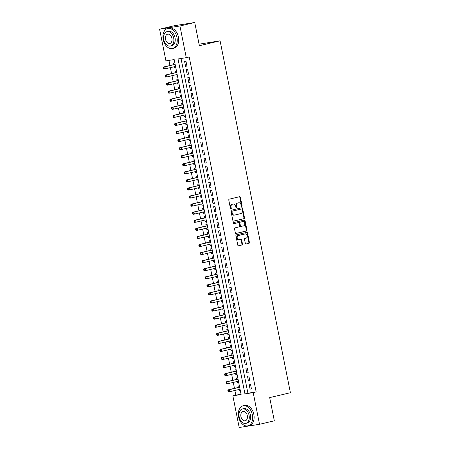 <?xml version="1.0" encoding="UTF-8"?>
<svg xmlns="http://www.w3.org/2000/svg" width="450" height="450" viewBox="0 0 450 450"><rect width="100%" height="100%" fill="white"/><g stroke="black" fill="none" stroke-linecap="round" stroke-linejoin="round"><path stroke-width="0.67" d="M241.791 206.421A0.568 0.416 81.1 0 0 242.083 205.768L240.401 197.353A0.81 0.596 81.1 0 0 239.664 196.695L229.208 199.164A0.81 0.596 81.1 0 0 228.786 200.093L230.468 208.507A0.568 0.416 81.1 0 0 231.278 208.316L231.064 207.231A2.587 1.907 81.1 0 1 232.414 204.255L233.286 204.053A2.587 1.907 81.1 0 1 233.393 204.03A2.587 1.907 81.1 0 1 235.654 206.145L235.868 207.236A0.568 0.416 81.1 0 0 236.683 207.045L236.464 205.954A2.587 1.907 81.1 0 1 237.819 202.978L238.691 202.776A2.587 1.907 81.1 0 1 238.792 202.753A2.587 1.907 81.1 0 1 241.054 204.874L241.273 205.959A0.568 0.416 81.1 0 0 241.791 206.421M241.47 206.325A0.568 0.416 81.1 0 0 241.537 205.858L239.856 197.438A0.81 0.596 81.1 0 0 239.31 196.779M230.664 208.873A0.568 0.416 81.1 0 0 230.732 208.406L230.513 207.315L231.064 207.231M236.064 207.602A0.568 0.416 81.1 0 0 236.132 207.129L235.912 206.038L236.464 205.954M245.306 243.354A0.81 0.596 81.1 0 0 246.049 244.013L248.979 243.321A0.81 0.596 81.1 0 0 249.401 242.393L247.534 233.044A0.81 0.596 81.1 0 0 246.797 232.386L236.34 234.855A0.81 0.596 81.1 0 0 235.918 235.783L237.786 245.132A0.81 0.596 81.1 0 0 238.523 245.784L242.066 244.952A0.81 0.596 81.1 0 0 242.488 244.024L241.689 240.019A0.81 0.596 81.1 0 0 240.953 239.366L239.192 239.782A2.16 1.592 81.1 0 1 239.107 239.799A2.16 1.592 81.1 0 1 237.206 237.966A2.16 1.592 81.1 0 1 238.348 235.541L245.233 233.916A2.16 1.592 81.1 0 1 245.317 233.899A2.16 1.592 81.1 0 1 247.219 235.727A2.16 1.592 81.1 0 1 246.077 238.157L244.929 238.427A0.81 0.596 81.1 0 0 244.507 239.355L245.306 243.354M159.598 29.188L174.398 25.701L194.732 22.5L199.373 45.703L220.084 40.815L290.402 392.721L269.685 397.603L274.326 420.812L259.526 424.299L239.192 427.5L232.858 395.82L241.104 394.526L174.178 59.574L165.932 60.868L159.598 29.188L179.938 25.993L186.266 57.667L178.026 58.967L244.952 393.919L253.198 392.619L259.526 424.299M194.732 22.5L179.938 25.993M181.029 58.494L247.911 393.221L256.157 391.922L189.225 56.97L186.266 57.667M256.157 391.922L253.198 392.619M244.058 218.683A0.81 0.596 81.1 0 0 244.479 217.749L242.612 208.401A0.81 0.596 81.1 0 0 241.869 207.748L231.418 210.218A0.81 0.596 81.1 0 0 230.991 211.146L232.864 220.494A0.81 0.596 81.1 0 0 233.601 221.147L243.506 218.768A0.81 0.596 81.1 0 0 243.928 217.839L242.061 208.491A0.81 0.596 81.1 0 0 241.515 207.833M245.076 220.725L246.943 230.068A0.81 0.596 81.1 0 1 246.516 231.002L236.064 233.466A0.81 0.596 81.1 0 1 235.322 232.813L234.523 228.814A0.81 0.596 81.1 0 1 234.945 227.88L239.186 226.879A0.81 0.596 81.1 0 0 239.608 225.951L239.079 223.296A0.81 0.596 81.1 0 0 238.343 222.643L233.927 223.684A0.568 0.416 81.1 0 0 233.927 223.684A0.568 0.416 81.1 0 1 233.702 222.576L244.333 220.067A0.81 0.596 81.1 0 1 245.076 220.725L244.524 220.809L246.392 230.158L246.943 230.068M238.815 389.554L239.079 390.864L240.317 390.572M239.366 385.824L238.112 386.021L238.393 387.433M237.206 381.482L237.465 382.793L238.703 382.5M237.752 377.752L236.498 377.949L236.779 379.361M235.592 373.41L235.851 374.721L237.088 374.428M236.143 369.681L234.883 369.877L235.17 371.289M233.977 365.344L234.242 366.649L235.479 366.356M234.529 361.609L233.274 361.806L233.556 363.218M232.363 357.272L232.627 358.577L233.865 358.29M232.914 353.537L231.66 353.739L231.941 355.151M230.754 349.2L231.013 350.511L232.251 350.218M231.306 345.471L230.046 345.668L230.327 347.079M229.14 341.128L229.404 342.439L230.636 342.146M229.691 337.399L228.437 337.596L228.718 339.007M227.526 333.056L227.79 334.367L229.028 334.074M228.077 329.327L226.822 329.524L227.104 330.936M225.917 324.984L226.176 326.295L227.413 326.002M226.463 321.255L225.208 321.452L225.489 322.864M224.303 316.912L224.561 318.223L225.799 317.931M224.854 313.183L223.594 313.38L223.881 314.792M222.688 308.841L222.953 310.151L224.19 309.859M223.239 305.111L221.985 305.308L222.266 306.72M221.074 300.774L221.338 302.079L222.576 301.787M221.625 297.039L220.371 297.236L220.652 298.654M219.465 292.702L219.724 294.013L220.961 293.721M220.016 288.968L218.756 289.17L219.037 290.582M217.851 284.631L218.115 285.941L219.347 285.649M218.402 280.901L217.148 281.098L217.429 282.51M216.236 276.559L216.501 277.869L217.738 277.577M216.787 272.829L215.533 273.026L215.814 274.438M214.627 268.487L214.886 269.798L216.124 269.505M215.173 264.757L213.919 264.954L214.2 266.366M213.013 260.415L213.272 261.726L214.509 261.433M213.564 256.686L212.304 256.882L212.591 258.294M211.399 252.343L211.663 253.654L212.901 253.361M211.95 248.614L210.696 248.811L210.977 250.222M209.784 244.277L210.049 245.582L211.286 245.289M210.336 240.542L209.081 240.739L209.362 242.151M208.176 236.205L208.434 237.51L209.672 237.223M208.727 232.47L207.467 232.672L207.748 234.084M206.561 228.133L206.826 229.444L208.058 229.151M207.112 224.404L205.858 224.601L206.139 226.013M204.947 220.061L205.211 221.372L206.449 221.079M205.498 216.332L204.244 216.529L204.525 217.941M203.338 211.989L203.597 213.3L204.834 213.007M203.884 208.26L202.629 208.457L202.911 209.869M201.724 203.917L201.982 205.228L203.22 204.936M202.275 200.188L201.015 200.385L201.302 201.797M200.109 195.846L200.374 197.156L201.611 196.864M200.661 192.116L199.406 192.313L199.688 193.725M198.495 187.774L198.759 189.084L199.997 188.792M199.046 184.044L197.792 184.241L198.073 185.653M196.886 179.708L197.145 181.013L198.382 180.72M197.438 175.972L196.178 176.169L196.459 177.587M195.272 171.636L195.536 172.946L196.768 172.654M195.823 167.901L194.569 168.103L194.85 169.515M193.657 163.564L193.922 164.874L195.159 164.582M194.209 159.834L192.954 160.031L193.236 161.443M192.049 155.492L192.308 156.803L193.545 156.51M192.594 151.763L191.34 151.959L191.621 153.371M190.434 147.42L190.693 148.731L191.931 148.438M190.986 143.691L189.726 143.888L190.013 145.299M188.82 139.348L189.084 140.659L190.322 140.366M189.371 135.619L188.117 135.816L188.398 137.227M187.206 131.276L187.47 132.587L188.708 132.294M187.757 127.547L186.502 127.744L186.784 129.156M185.597 123.21L185.856 124.515L187.093 124.222M186.148 119.475L184.888 119.672L185.169 121.089M183.982 115.138L184.247 116.443L185.479 116.156M184.534 111.403L183.279 111.606L183.561 113.017M182.368 107.066L182.632 108.377L183.87 108.084M182.919 103.337L181.665 103.534L181.946 104.946M180.759 98.994L181.018 100.305L182.256 100.013M181.305 95.265L180.051 95.462L180.332 96.874M179.145 90.922L179.404 92.233L180.641 91.941M179.696 87.193L178.436 87.39L178.723 88.802M177.531 82.851L177.795 84.161L179.032 83.869M178.082 79.121L176.828 79.318L177.109 80.73M175.916 74.779L176.181 76.089L177.418 75.797M176.468 71.049L175.213 71.246L175.494 72.658M186.936 66.071L185.968 61.228L184.596 61.447L185.563 66.291L186.936 66.071M188.55 74.143L187.583 69.3L186.204 69.519L187.172 74.362L188.55 74.143M190.159 82.215L189.191 77.372L187.819 77.591L188.786 82.434L190.159 82.215M191.773 90.287L190.806 85.444L189.433 85.657L190.401 90.501L191.773 90.287M193.388 98.359L192.42 93.516L191.047 93.729L192.015 98.573L193.388 98.359M195.002 106.431L194.034 101.587L192.656 101.801L193.624 106.644L195.002 106.431M196.611 114.502L195.643 109.659L194.271 109.873L195.238 114.716L196.611 114.502M198.225 122.569L197.257 117.731L195.885 117.945L196.852 122.788L198.225 122.569M199.839 130.641L198.872 125.797L197.494 126.017L198.461 130.86L199.839 130.641M201.448 138.713L200.481 133.869L199.108 134.089L200.076 138.932L201.448 138.713M203.062 146.784L202.095 141.941L200.722 142.161L201.69 146.998L203.062 146.784M204.677 154.856L203.709 150.013L202.337 150.227L203.304 155.07L204.677 154.856M206.291 162.928L205.324 158.085L203.946 158.299L204.913 163.142L206.291 162.928M207.9 171L206.933 166.157L205.56 166.371L206.528 171.214L207.9 171M209.514 179.072L208.547 174.229L207.174 174.442L208.142 179.286L209.514 179.072M211.129 187.138L210.161 182.295L208.783 182.514L209.751 187.357L211.129 187.138M212.737 195.21L211.77 190.367L210.398 190.586L211.365 195.429L212.737 195.21M214.352 203.282L213.384 198.439L212.012 198.658L212.979 203.501L214.352 203.282M215.966 211.354L214.999 206.511L213.626 206.724L214.594 211.567L215.966 211.354M217.581 219.426L216.613 214.583L215.235 214.796L216.203 219.639L217.581 219.426M219.189 227.498L218.222 222.654L216.849 222.868L217.817 227.711L219.189 227.498M220.804 235.569L219.836 230.726L218.464 230.94L219.431 235.783L220.804 235.569M222.418 243.636L221.451 238.798L220.072 239.012L221.04 243.855L222.418 243.636M224.027 251.708L223.059 246.864L221.687 247.084L222.654 251.927L224.027 251.708M225.641 259.779L224.674 254.936L223.301 255.156L224.269 259.999L225.641 259.779M227.256 267.851L226.288 263.008L224.916 263.227L225.883 268.065L227.256 267.851M228.87 275.923L227.903 271.08L226.524 271.294L227.492 276.137L228.87 275.923M230.479 283.995L229.511 279.152L228.139 279.366L229.106 284.209L230.479 283.995M232.093 292.067L231.126 287.224L229.753 287.438L230.721 292.281L232.093 292.067M233.708 300.133L232.74 295.296L231.362 295.509L232.329 300.353L233.708 300.133M235.316 308.205L234.349 303.362L232.976 303.581L233.944 308.424L235.316 308.205M236.931 316.277L235.963 311.434L234.591 311.653L235.558 316.496L236.931 316.277M238.545 324.349L237.578 319.506L236.205 319.725L237.172 324.568L238.545 324.349M240.159 332.421L239.192 327.577L237.814 327.791L238.781 332.634L240.159 332.421M241.768 340.493L240.801 335.649L239.428 335.863L240.396 340.706L241.768 340.493M243.382 348.564L242.415 343.721L241.042 343.935L242.01 348.778L243.382 348.564M244.997 356.636L244.029 351.793L242.651 352.007L243.619 356.85L244.997 356.636M246.606 364.702L245.638 359.865L244.266 360.079L245.233 364.922L246.606 364.702M248.22 372.774L247.252 367.931L245.88 368.151L246.847 372.994L248.22 372.774M249.834 380.846L248.867 376.003L247.494 376.223L248.462 381.066L249.834 380.846M249.103 384.294L250.071 389.132L251.449 388.918L250.481 384.075L249.103 384.294M168.936 60.396L169.959 65.514M170.381 67.635L171.568 73.586M171.996 75.707L173.183 81.658M173.604 83.779L174.797 89.73M175.219 91.851L176.406 97.802M176.833 99.922L178.02 105.868M178.442 107.994L179.634 113.94M180.056 116.061L181.249 122.012M181.671 124.133L182.857 130.084M183.285 132.204L184.472 138.156M184.894 140.276L186.086 146.227M186.508 148.348L187.695 154.299M188.123 156.42L189.309 162.366M189.731 164.492L190.924 170.438M191.346 172.558L192.538 178.509M192.96 180.63L194.147 186.581M194.574 188.702L195.761 194.653M196.183 196.774L197.376 202.725M197.797 204.846L198.984 210.797M199.412 212.917L200.599 218.869M201.021 220.989L202.213 226.935M202.635 229.056L203.828 235.007M204.249 237.127L205.436 243.079M205.864 245.199L207.051 251.151M207.472 253.271L208.665 259.222M209.087 261.343L210.274 267.294M210.701 269.415L211.888 275.366M212.31 277.487L213.502 283.433M213.924 285.559L215.117 291.504M215.539 293.625L216.726 299.576M217.153 301.697L218.34 307.648M218.762 309.769L219.954 315.72M220.376 317.841L221.563 323.792M221.991 325.912L223.178 331.864M223.599 333.984L224.792 339.936M225.214 342.056L226.406 348.002M226.828 350.123L228.015 356.074M228.442 358.194L229.629 364.146M230.051 366.266L231.244 372.218M231.666 374.338L232.852 380.289M233.28 382.41L234.467 388.361M234.889 390.482L235.817 395.123L241.059 394.296M174.859 62.977L173.599 63.174L173.88 64.586M174.308 66.712L174.566 68.017L175.826 67.821M176.181 76.089L177.435 75.892M177.795 84.161L179.049 83.964M179.404 92.233L180.664 92.036M181.018 100.305L182.273 100.108M182.632 108.377L183.887 108.174M184.247 116.443L185.501 116.246M185.856 124.515L187.116 124.318M187.47 132.587L188.724 132.39M189.084 140.659L190.339 140.462M190.693 148.731L191.953 148.534M192.308 156.803L193.562 156.606M193.922 164.874L195.176 164.678M195.536 172.946L196.791 172.744M197.145 181.013L198.405 180.816M198.759 189.084L200.014 188.888M200.374 197.156L201.628 196.959M201.982 205.228L203.243 205.031M203.597 213.3L204.851 213.103M205.211 221.372L206.466 221.175M206.826 229.444L208.08 229.241M208.434 237.51L209.694 237.313M210.049 245.582L211.303 245.385M211.663 253.654L212.917 253.457M213.272 261.726L214.532 261.529M214.886 269.798L216.141 269.601M216.501 277.869L217.755 277.673M218.115 285.941L219.369 285.744M219.724 294.013L220.984 293.811M221.338 302.079L222.593 301.882M222.953 310.151L224.207 309.954M224.561 318.223L225.821 318.026M226.176 326.295L227.43 326.098M227.79 334.367L229.044 334.17M229.404 342.439L230.659 342.242M231.013 350.511L232.273 350.308M232.627 358.577L233.882 358.38M234.242 366.649L235.496 366.452M235.851 374.721L237.111 374.524M237.465 382.793L238.719 382.596M239.079 390.864L240.334 390.668M220.084 40.815L199.063 44.179M235.817 395.123L232.858 395.82M247.911 393.221L244.952 393.919M174.566 68.017L175.804 67.725M185.563 66.291L186.913 65.97M187.172 74.362L188.528 74.042M188.786 82.434L190.142 82.114M190.401 90.501L191.751 90.186M192.015 98.573L193.365 98.258M193.624 106.644L194.979 106.324M195.238 114.716L196.594 114.396M196.852 122.788L198.203 122.468M198.461 130.86L199.817 130.539M200.076 138.932L201.431 138.611M201.69 146.998L203.04 146.683M203.304 155.07L204.654 154.755M204.913 163.142L206.269 162.821M206.528 171.214L207.883 170.893M208.142 179.286L209.492 178.965M209.751 187.357L211.106 187.037M211.365 195.429L212.721 195.109M212.979 203.501L214.335 203.181M214.594 211.567L215.944 211.252M216.203 219.639L217.558 219.319M217.817 227.711L219.172 227.391M219.431 235.783L220.781 235.463M221.04 243.855L222.396 243.534M222.654 251.927L224.01 251.606M224.269 259.999L225.624 259.678M225.883 268.065L227.233 267.75M227.492 276.137L228.847 275.822M229.106 284.209L230.462 283.888M230.721 292.281L232.071 291.96M232.329 300.353L233.685 300.032M233.944 308.424L235.299 308.104M235.558 316.496L236.914 316.176M237.172 324.568L238.523 324.248M238.781 332.634L240.137 332.319M240.396 340.706L241.751 340.386M242.01 348.778L243.36 348.457M243.619 356.85L244.974 356.529M245.233 364.922L246.589 364.601M246.847 372.994L248.203 372.673M248.462 381.066L249.812 380.745M250.071 389.132L251.426 388.817M238.348 202.826A2.587 1.907 81.1 0 0 238.241 202.843A2.587 1.907 81.1 0 0 238.14 202.86L238.691 202.776M235.912 206.038A2.587 1.907 81.1 0 1 237.268 203.068L238.14 202.86M232.948 204.103A2.587 1.907 81.1 0 0 232.841 204.114A2.587 1.907 81.1 0 0 232.734 204.137L233.286 204.053M230.513 207.315A2.587 1.907 81.1 0 1 231.862 204.339L232.734 204.137M233.409 221.153L243.506 218.768M241.971 209.464A0.568 0.416 81.1 0 0 241.453 209.008L232.279 211.174A0.568 0.416 81.1 0 0 231.981 211.826L232.211 212.974A2.587 1.907 81.1 0 0 234.472 215.089A2.587 1.907 81.1 0 0 234.574 215.072L240.851 213.587A2.587 1.907 81.1 0 0 242.201 210.617L241.971 209.464M240.953 209.087A0.568 0.416 81.1 0 0 240.907 209.093L241.453 209.008M234.028 215.156A2.587 1.907 81.1 0 1 233.921 215.179A2.587 1.907 81.1 0 1 231.66 213.058L231.429 211.911A0.568 0.416 81.1 0 1 231.727 211.258L241.476 209.002M235.868 233.471L245.97 231.086A0.81 0.596 81.1 0 0 246.392 230.158M237.853 222.722A0.81 0.596 81.1 0 0 237.791 222.727L233.764 223.678M243.585 225.844A2.16 1.592 81.1 0 0 244.727 223.419A2.16 1.592 81.1 0 0 242.826 221.586A2.16 1.592 81.1 0 0 242.741 221.602L240.317 222.176A0.81 0.596 81.1 0 0 239.895 223.104L240.424 225.759A0.81 0.596 81.1 0 0 241.161 226.417L243.585 225.844M242.364 221.664A2.16 1.592 81.1 0 0 242.28 221.676A2.16 1.592 81.1 0 0 242.19 221.692L242.741 221.602M241.099 226.423L240.609 226.502A0.81 0.596 81.1 0 1 239.873 225.849L239.344 223.194A0.81 0.596 81.1 0 1 239.766 222.261L242.19 221.692M244.524 220.809A0.81 0.596 81.1 0 0 243.979 220.151M244.856 233.977A2.16 1.592 81.1 0 0 244.766 233.989A2.16 1.592 81.1 0 0 244.682 234.006L245.233 233.916M239.018 239.805L238.646 239.867A2.16 1.592 81.1 0 1 238.556 239.884A2.16 1.592 81.1 0 1 236.655 238.056A2.16 1.592 81.1 0 1 237.797 235.626L244.682 234.006M238.331 245.79L241.515 245.036A0.81 0.596 81.1 0 0 241.942 244.108L241.138 240.109A0.81 0.596 81.1 0 0 240.593 239.451M245.852 244.013L248.428 243.405A0.81 0.596 81.1 0 0 248.856 242.477L246.982 233.128A0.81 0.596 81.1 0 0 246.437 232.47M175.084 66.527L175.596 66.673M175.05 63.939L174.566 64.367A0.821 0.608 -98.9 0 1 174.358 64.479L163.586 67.016L164.959 66.803L165.364 68.822L175.545 66.42M175.14 64.401L164.959 66.803L163.35 67.742L163.507 68.546L164.059 68.462L163.896 67.652M164.059 68.462L165.364 68.822L163.986 69.036L163.507 68.546M163.35 67.742L163.586 67.016M176.963 37.423A10.294 6.947 -103.3 0 0 167.726 28.479A10.294 6.947 -103.3 0 0 163.221 39.583A10.294 6.947 -103.3 0 0 172.457 48.521A10.294 6.947 -103.3 0 0 176.963 37.423M172.457 48.521L173.936 48.172A10.294 6.947 -103.3 0 0 178.442 37.074A10.294 6.947 -103.3 0 0 169.206 28.131L167.726 28.479M167.029 31.607L168.39 31.286A7.414 5.001 76.7 0 1 175.039 37.721A7.414 5.001 76.7 0 1 171.793 45.714L170.432 46.041A7.414 5.001 -103.3 0 0 173.678 38.047A7.414 5.001 -103.3 0 0 167.029 31.607A7.414 5.001 -103.3 0 0 163.783 39.6A7.414 5.001 -103.3 0 0 170.432 46.041M165.544 39.324A4.776 3.223 -103.3 0 0 169.824 43.47A4.776 3.223 -103.3 0 0 171.917 38.323A4.776 3.223 -103.3 0 0 167.631 34.172A4.776 3.223 -103.3 0 0 165.544 39.324M252.36 414.748A10.294 6.947 -103.3 0 0 243.124 405.804A10.294 6.947 -103.3 0 0 238.618 416.908A10.294 6.947 -103.3 0 0 247.854 425.846A10.294 6.947 -103.3 0 0 252.36 414.748M247.854 425.846L249.334 425.498A10.294 6.947 -103.3 0 0 253.839 414.399A10.294 6.947 -103.3 0 0 244.603 405.456L243.124 405.804M242.426 408.932L243.787 408.611A7.414 5.001 76.7 0 1 250.436 415.046A7.414 5.001 76.7 0 1 247.191 423.039L245.829 423.36A7.414 5.001 -103.3 0 0 249.075 415.373A7.414 5.001 -103.3 0 0 242.426 408.932A7.414 5.001 -103.3 0 0 239.181 416.925A7.414 5.001 -103.3 0 0 245.829 423.36M240.936 416.649A4.776 3.223 -103.3 0 0 245.222 420.795A4.776 3.223 -103.3 0 0 247.314 415.648A4.776 3.223 -103.3 0 0 243.028 411.497A4.776 3.223 -103.3 0 0 240.936 416.649M176.692 74.599L177.204 74.739M176.659 72.011L176.175 72.439A0.821 0.608 -98.9 0 1 175.967 72.546L165.195 75.088L166.573 74.874L166.972 76.894L177.154 74.486M176.754 72.472L166.573 74.874L164.959 75.814L165.122 76.618L165.673 76.534L165.51 75.724M165.673 76.534L166.972 76.894L165.6 77.108L165.122 76.618M164.959 75.814L165.195 75.088M178.307 82.671L178.819 82.811M178.273 80.083L177.789 80.511A0.821 0.608 -98.9 0 1 177.581 80.617L166.809 83.16L168.182 82.946L168.587 84.96L178.768 82.558M178.363 80.544L168.182 82.946L166.573 83.88L166.736 84.69L167.287 84.606L167.124 83.796M167.287 84.606L168.587 84.96L167.214 85.179L166.736 84.69M166.573 83.88L166.809 83.16M179.921 90.742L180.433 90.883M179.888 88.155L179.404 88.582A0.821 0.608 -98.9 0 1 179.196 88.689L168.424 91.232L169.796 91.018L170.201 93.032L180.382 90.63M179.977 88.611L169.796 91.018L168.188 91.952L168.351 92.762L168.896 92.672L168.739 91.867M168.896 92.672L170.201 93.032L168.829 93.251L168.351 92.762M168.188 91.952L168.424 91.232M181.536 98.809L182.047 98.955M181.502 96.227L181.018 96.649A0.821 0.608 -98.9 0 1 180.804 96.761L170.038 99.304L171.411 99.084L171.816 101.104L181.997 98.702M181.592 96.683L171.411 99.084L169.802 100.024L169.959 100.834L170.511 100.744L170.347 99.939M170.511 100.744L171.816 101.104L170.438 101.323L169.959 100.834M169.802 100.024L170.038 99.304M183.144 106.881L183.656 107.027M183.111 104.299L182.627 104.721A0.821 0.608 -98.9 0 1 182.419 104.833L171.647 107.376L173.025 107.156L173.424 109.176L183.606 106.774M183.206 104.754L173.025 107.156L171.411 108.096L171.574 108.906L172.125 108.816L171.962 108.011M172.125 108.816L173.424 109.176L172.052 109.389L171.574 108.906M171.411 108.096L171.647 107.376M184.759 114.953L185.271 115.099M184.725 112.365L184.241 112.793A0.821 0.608 -98.9 0 1 184.033 112.905L173.261 115.448L174.634 115.228L175.039 117.248L185.22 114.846M184.815 112.826L174.634 115.228L173.025 116.168L173.188 116.972L173.734 116.888L173.576 116.083M173.734 116.888L175.039 117.248L173.666 117.461L173.188 116.972M173.025 116.168L173.261 115.448M186.373 123.024L186.885 123.171M186.339 120.437L185.856 120.864A0.821 0.608 -98.9 0 1 185.648 120.977L174.876 123.514L176.248 123.3L176.653 125.319L186.834 122.918M186.429 120.898L176.248 123.3L174.639 124.239L174.797 125.044L175.348 124.959L175.185 124.149M175.348 124.959L176.653 125.319L175.275 125.533L174.797 125.044M174.639 124.239L174.876 123.514M187.982 131.096L188.494 131.243M187.948 128.509L187.464 128.936A0.821 0.608 -98.9 0 1 187.256 129.049L176.484 131.586L177.862 131.372L178.262 133.391L188.443 130.989M188.044 128.97L177.862 131.372L176.248 132.311L176.411 133.116L176.963 133.031L176.799 132.221M176.963 133.031L178.262 133.391L176.889 133.605L176.411 133.116M176.248 132.311L176.484 131.586M189.596 139.168L190.108 139.309M189.562 136.581L189.079 137.008A0.821 0.608 -98.9 0 1 188.871 137.115L178.099 139.657L179.471 139.444L179.876 141.457L190.058 139.056M189.653 137.042L179.471 139.444L177.862 140.383L178.026 141.188L178.577 141.103L178.414 140.293M178.577 141.103L179.876 141.457L178.504 141.677L178.026 141.188M177.862 140.383L178.099 139.657M191.211 147.24L191.722 147.381M191.177 144.653L190.693 145.08A0.821 0.608 -98.9 0 1 190.485 145.187L179.713 147.729L181.086 147.516L181.491 149.529L191.672 147.127M191.267 145.114L181.086 147.516L179.477 148.449L179.64 149.259L180.186 149.175L180.028 148.365M180.186 149.175L181.491 149.529L180.118 149.749L179.64 149.259M179.477 148.449L179.713 147.729M192.825 155.306L193.337 155.453M192.791 152.724L192.308 153.146A0.821 0.608 -98.9 0 1 192.094 153.259L181.328 155.801L182.7 155.582L183.105 157.601L193.286 155.199M192.881 153.18L182.7 155.582L181.091 156.521L181.249 157.331L181.8 157.241L181.637 156.437M181.8 157.241L183.105 157.601L181.727 157.821L181.249 157.331M181.091 156.521L181.328 155.801M194.434 163.378L194.946 163.524M194.4 160.796L193.916 161.218A0.821 0.608 -98.9 0 1 193.708 161.331L182.936 163.873L184.314 163.654L184.714 165.673L194.895 163.271M194.496 161.252L184.314 163.654L182.7 164.593L182.863 165.403L183.414 165.313L183.251 164.509M183.414 165.313L184.714 165.673L183.341 165.887L182.863 165.403M182.7 164.593L182.936 163.873M196.048 171.45L196.56 171.596M196.014 168.862L195.531 169.29A0.821 0.608 -98.9 0 1 195.322 169.403L184.551 171.945L185.923 171.726L186.328 173.745L196.509 171.343M196.104 169.324L185.923 171.726L184.314 172.665L184.477 173.469L185.023 173.385L184.866 172.581M185.023 173.385L186.328 173.745L184.956 173.959L184.477 173.469M184.314 172.665L184.551 171.945M197.662 179.522L198.174 179.668M197.629 176.934L197.145 177.362A0.821 0.608 -98.9 0 1 196.937 177.474L186.165 180.017L187.537 179.797L187.942 181.817L198.124 179.415M197.719 177.396L187.537 179.797L185.929 180.737L186.086 181.541L186.638 181.457L186.474 180.647M186.638 181.457L187.942 181.817L186.564 182.031L186.086 181.541M185.929 180.737L186.165 180.017M199.271 187.594L199.783 187.74M199.237 185.006L198.754 185.434A0.821 0.608 -98.9 0 1 198.546 185.546L187.774 188.083L189.152 187.869L189.551 189.889L199.732 187.487M199.333 185.468L189.152 187.869L187.537 188.809L187.701 189.613L188.252 189.529L188.089 188.719M188.252 189.529L189.551 189.889L188.179 190.102L187.701 189.613M187.537 188.809L187.774 188.083M200.886 195.666L201.398 195.806M200.852 193.078L200.368 193.506A0.821 0.608 -98.9 0 1 200.16 193.612L189.388 196.155L190.761 195.941L191.166 197.961L201.347 195.553M200.942 193.539L190.761 195.941L189.152 196.881L189.315 197.685L189.866 197.601L189.703 196.791M189.866 197.601L191.166 197.961L189.793 198.174L189.315 197.685M189.152 196.881L189.388 196.155M202.5 203.737L203.012 203.878M202.466 201.15L201.982 201.578A0.821 0.608 -98.9 0 1 201.774 201.684L191.002 204.227L192.375 204.013L192.78 206.027L202.961 203.625M202.556 201.611L192.375 204.013L190.766 204.947L190.929 205.757L191.475 205.672L191.317 204.862M191.475 205.672L192.78 206.027L191.407 206.246L190.929 205.757M190.766 204.947L191.002 204.227M204.114 211.809L204.626 211.95M204.081 209.222L203.597 209.649A0.821 0.608 -98.9 0 1 203.383 209.756L192.617 212.299L193.989 212.085L194.394 214.099L204.576 211.697M204.171 209.678L193.989 212.085L192.381 213.019L192.538 213.829L193.089 213.739L192.926 212.934M193.089 213.739L194.394 214.099L193.016 214.318L192.538 213.829M192.381 213.019L192.617 212.299M205.723 219.876L206.235 220.022M205.689 217.294L205.206 217.716A0.821 0.608 -98.9 0 1 204.998 217.828L194.226 220.371L195.604 220.151L196.003 222.171L206.184 219.769M205.785 217.749L195.604 220.151L193.989 221.091L194.153 221.901L194.704 221.811L194.541 221.006M194.704 221.811L196.003 222.171L194.631 222.39L194.153 221.901M193.989 221.091L194.226 220.371M207.338 227.947L207.849 228.094M207.304 225.366L206.82 225.787A0.821 0.608 -98.9 0 1 206.612 225.9L195.84 228.442L197.213 228.223L197.618 230.243L207.799 227.841M207.394 225.821L197.213 228.223L195.604 229.162L195.767 229.972L196.312 229.882L196.155 229.078M196.312 229.882L197.618 230.243L196.245 230.456L195.767 229.972M195.604 229.162L195.84 228.442M208.952 236.019L209.464 236.166M208.918 233.432L208.434 233.859A0.821 0.608 -98.9 0 1 208.226 233.972L197.454 236.514L198.827 236.295L199.232 238.314L209.413 235.912M209.008 233.893L198.827 236.295L197.218 237.234L197.376 238.039L197.927 237.954L197.764 237.15M197.927 237.954L199.232 238.314L197.854 238.528L197.376 238.039M197.218 237.234L197.454 236.514M210.561 244.091L211.072 244.237M210.527 241.504L210.043 241.931A0.821 0.608 -98.9 0 1 209.835 242.044L199.063 244.581L200.441 244.367L200.841 246.386L211.022 243.984M210.623 241.965L200.441 244.367L198.827 245.306L198.99 246.111L199.541 246.026L199.378 245.216M199.541 246.026L200.841 246.386L199.468 246.6L198.99 246.111M198.827 245.306L199.063 244.581M212.175 252.163L212.687 252.309M212.141 249.576L211.657 250.003A0.821 0.608 -98.9 0 1 211.449 250.11L200.678 252.653L202.05 252.439L202.455 254.458L212.636 252.056M212.231 250.037L202.05 252.439L200.441 253.378L200.604 254.183L201.156 254.098L200.993 253.288M201.156 254.098L202.455 254.458L201.083 254.672L200.604 254.183M200.441 253.378L200.678 252.653M213.789 260.235L214.301 260.376M213.756 257.648L213.272 258.075A0.821 0.608 -98.9 0 1 213.064 258.182L202.292 260.724L203.664 260.511L204.069 262.524L214.251 260.123M213.846 258.109L203.664 260.511L202.056 261.45L202.219 262.254L202.764 262.17L202.607 261.36M202.764 262.17L204.069 262.524L202.697 262.744L202.219 262.254M202.056 261.45L202.292 260.724M215.404 268.307L215.916 268.447M215.37 265.719L214.886 266.147A0.821 0.608 -98.9 0 1 214.672 266.254L203.906 268.796L205.279 268.582L205.684 270.596L215.865 268.194M215.46 266.181L205.279 268.582L203.67 269.516L203.828 270.326L204.379 270.242L204.216 269.432M204.379 270.242L205.684 270.596L204.306 270.816L203.828 270.326M203.67 269.516L203.906 268.796M217.013 276.373L217.524 276.519M216.979 273.791L216.495 274.213A0.821 0.608 -98.9 0 1 216.287 274.326L205.515 276.868L206.893 276.649L207.292 278.668L217.474 276.266M217.074 274.247L206.893 276.649L205.279 277.588L205.442 278.398L205.993 278.308L205.83 277.504M205.993 278.308L207.292 278.668L205.92 278.887L205.442 278.398M205.279 277.588L205.515 276.868M218.627 284.445L219.139 284.591M218.593 281.863L218.109 282.285A0.821 0.608 -98.9 0 1 217.901 282.398L207.129 284.94L208.502 284.721L208.907 286.74L219.088 284.338M218.683 282.319L208.502 284.721L206.893 285.66L207.056 286.47L207.602 286.38L207.444 285.576M207.602 286.38L208.907 286.74L207.534 286.954L207.056 286.47M206.893 285.66L207.129 284.94M220.241 292.517L220.753 292.663M220.208 289.929L219.724 290.357A0.821 0.608 -98.9 0 1 219.516 290.469L208.744 293.012L210.116 292.793L210.521 294.812L220.703 292.41M220.297 290.391L210.116 292.793L208.507 293.732L208.665 294.536L209.216 294.452L209.053 293.647M209.216 294.452L210.521 294.812L209.143 295.026L208.665 294.536M208.507 293.732L208.744 293.012M221.85 300.589L222.362 300.735M221.816 298.001L221.333 298.429A0.821 0.608 -98.9 0 1 221.124 298.541L210.352 301.078L211.731 300.864L212.13 302.884L222.311 300.482M221.912 298.463L211.731 300.864L210.116 301.804L210.279 302.608L210.831 302.524L210.667 301.714M210.831 302.524L212.13 302.884L210.757 303.098L210.279 302.608M210.116 301.804L210.352 301.078M223.464 308.661L223.976 308.807M223.431 306.073L222.947 306.501A0.821 0.608 -98.9 0 1 222.739 306.613L211.967 309.15L213.339 308.936L213.744 310.956L223.926 308.554M223.521 306.534L213.339 308.936L211.731 309.876L211.894 310.68L212.445 310.596L212.282 309.786M212.445 310.596L213.744 310.956L212.372 311.169L211.894 310.68M211.731 309.876L211.967 309.15M225.079 316.733L225.591 316.873M225.045 314.145L224.561 314.572A0.821 0.608 -98.9 0 1 224.353 314.679L213.581 317.222L214.954 317.008L215.359 319.027L225.54 316.62M225.135 314.606L214.954 317.008L213.345 317.947L213.508 318.752L214.054 318.668L213.896 317.858M214.054 318.668L215.359 319.027L213.986 319.241L213.508 318.752M213.345 317.947L213.581 317.222M226.693 324.804L227.205 324.945M226.659 322.217L226.176 322.644A0.821 0.608 -98.9 0 1 225.962 322.751L215.196 325.294L216.568 325.08L216.973 327.094L227.154 324.692M226.749 322.678L216.568 325.08L214.959 326.014L215.117 326.824L215.668 326.739L215.505 325.929M215.668 326.739L216.973 327.094L215.595 327.313L215.117 326.824M214.959 326.014L215.196 325.294M228.302 332.876L228.814 333.017M228.268 330.289L227.784 330.716A0.821 0.608 -98.9 0 1 227.576 330.823L216.804 333.366L218.183 333.152L218.582 335.166L228.763 332.764M228.364 330.744L218.183 333.152L216.568 334.086L216.731 334.896L217.282 334.806L217.119 334.001M217.282 334.806L218.582 335.166L217.209 335.385L216.731 334.896M216.568 334.086L216.804 333.366M229.916 340.942L230.428 341.089M229.882 338.361L229.399 338.782A0.821 0.608 -98.9 0 1 229.191 338.895L218.419 341.438L219.791 341.218L220.196 343.238L230.377 340.836M229.972 338.816L219.791 341.218L218.183 342.157L218.346 342.968L218.891 342.877L218.734 342.073M218.891 342.877L220.196 343.238L218.824 343.457L218.346 342.968M218.183 342.157L218.419 341.438M231.531 349.014L232.042 349.161M231.497 346.433L231.013 346.854A0.821 0.608 -98.9 0 1 230.805 346.967L220.033 349.509L221.406 349.29L221.811 351.309L231.992 348.907M231.587 346.888L221.406 349.29L219.797 350.229L219.954 351.039L220.506 350.949L220.348 350.145M220.506 350.949L221.811 351.309L220.433 351.523L219.954 351.039M219.797 350.229L220.033 349.509M233.139 357.086L233.651 357.233M233.106 354.499L232.622 354.926A0.821 0.608 -98.9 0 1 232.414 355.039L221.642 357.581L223.02 357.362L223.419 359.381L233.601 356.979M233.201 354.96L223.02 357.362L221.406 358.301L221.569 359.106L222.12 359.021L221.957 358.217M222.12 359.021L223.419 359.381L222.047 359.595L221.569 359.106M221.406 358.301L221.642 357.581M234.754 365.158L235.266 365.304M234.72 362.571L234.236 362.998A0.821 0.608 -98.9 0 1 234.028 363.111L223.256 365.647L224.629 365.434L225.034 367.453L235.215 365.051M234.81 363.032L224.629 365.434L223.02 366.373L223.183 367.178L223.734 367.093L223.571 366.283M223.734 367.093L225.034 367.453L223.661 367.667L223.183 367.178M223.02 366.373L223.256 365.647M236.368 373.23L236.88 373.371M236.334 370.642L235.851 371.07A0.821 0.608 -98.9 0 1 235.643 371.177L224.871 373.719L226.243 373.506L226.648 375.525L236.829 373.123M236.424 371.104L226.243 373.506L224.634 374.445L224.797 375.249L225.343 375.165L225.186 374.355M225.343 375.165L226.648 375.525L225.276 375.739L224.797 375.249M224.634 374.445L224.871 373.719M237.982 381.302L238.494 381.442M237.949 378.714L237.465 379.142A0.821 0.608 -98.9 0 1 237.251 379.249L226.485 381.791L227.857 381.577L228.263 383.591L238.444 381.189M238.039 379.176L227.857 381.577L226.249 382.517L226.406 383.321L226.958 383.237L226.794 382.427M226.958 383.237L228.263 383.591L226.884 383.811L226.406 383.321M226.249 382.517L226.485 381.791M239.591 389.374L240.103 389.514M239.558 386.786L239.074 387.214A0.821 0.608 -98.9 0 1 238.866 387.321L228.094 389.863L229.472 389.649L229.871 391.663L240.053 389.261M239.653 387.248L229.472 389.649L227.857 390.583L228.021 391.393L228.572 391.303L228.409 390.499M228.572 391.303L229.871 391.663L228.499 391.882L228.021 391.393M227.857 390.583L228.094 389.863M241.537 205.858L242.083 205.768M230.732 208.406L231.278 208.316M236.132 207.129L236.683 207.045M237.268 203.068L237.819 202.978M231.862 204.339L232.414 204.255M239.856 197.438L240.401 197.353M242.061 208.491L242.612 208.401M243.928 217.839L244.479 217.749M231.727 211.258L232.279 211.174M231.429 211.911L231.981 211.826M231.66 213.058L232.211 212.974M245.97 231.086L246.516 231.002M237.791 222.727L238.343 222.643M239.766 222.261L240.317 222.176M239.344 223.194L239.895 223.104M239.873 225.849L240.424 225.759M237.797 235.626L238.348 235.541M241.138 240.109L241.689 240.019M241.942 244.108L242.488 244.024M241.515 245.036L242.066 244.952M246.982 233.128L247.534 233.044M248.856 242.477L249.401 242.393M248.428 243.405L248.979 243.321M174.566 64.367L175.118 64.282M174.358 64.479L175.129 64.356M176.175 72.439L176.726 72.349M175.967 72.546L176.743 72.427M177.789 80.511L178.341 80.421M177.581 80.617L178.357 80.499M179.404 88.582L179.955 88.492M179.196 88.689L179.972 88.571M181.018 96.649L181.569 96.564M180.804 96.761L181.581 96.638M182.627 104.721L183.178 104.636M182.419 104.833L183.195 104.709M184.241 112.793L184.792 112.708M184.033 112.905L184.809 112.781M185.856 120.864L186.407 120.78M185.648 120.977L186.418 120.853M187.464 128.936L188.016 128.846M187.256 129.049L188.032 128.925M189.079 137.008L189.63 136.918M188.871 137.115L189.647 136.997M190.693 145.08L191.244 144.99M190.485 145.187L191.261 145.069M192.308 153.146L192.859 153.062M192.094 153.259L192.87 153.135M193.916 161.218L194.468 161.134M193.708 161.331L194.484 161.207M195.531 169.29L196.082 169.206M195.322 169.403L196.099 169.279M197.145 177.362L197.696 177.278M196.937 177.474L197.708 177.351M198.754 185.434L199.305 185.349M198.546 185.546L199.322 185.422M200.368 193.506L200.919 193.416M200.16 193.612L200.936 193.494M201.982 201.578L202.534 201.487M201.774 201.684L202.551 201.566M203.597 209.649L204.148 209.559M203.383 209.756L204.159 209.632M205.206 217.716L205.757 217.631M204.998 217.828L205.774 217.704M206.82 225.787L207.371 225.703M206.612 225.9L207.388 225.776M208.434 233.859L208.986 233.775M208.226 233.972L208.997 233.848M210.043 241.931L210.594 241.847M209.835 242.044L210.611 241.92M211.657 250.003L212.209 249.913M211.449 250.11L212.226 249.992M213.272 258.075L213.823 257.985M213.064 258.182L213.84 258.064M214.886 266.147L215.438 266.057M214.672 266.254L215.449 266.136M216.495 274.213L217.046 274.129M216.287 274.326L217.063 274.202M218.109 282.285L218.661 282.201M217.901 282.398L218.678 282.274M219.724 290.357L220.275 290.272M219.516 290.469L220.286 290.346M221.333 298.429L221.884 298.344M221.124 298.541L221.901 298.418M222.947 306.501L223.498 306.416M222.739 306.613L223.515 306.489M224.561 314.572L225.112 314.483M224.353 314.679L225.129 314.561M226.176 322.644L226.727 322.554M225.962 322.751L226.738 322.633M227.784 330.716L228.336 330.626M227.576 330.823L228.352 330.699M229.399 338.782L229.95 338.698M229.191 338.895L229.967 338.771M231.013 346.854L231.564 346.77M230.805 346.967L231.576 346.843M232.622 354.926L233.173 354.842M232.414 355.039L233.19 354.915M234.236 362.998L234.787 362.914M234.028 363.111L234.804 362.987M235.851 371.07L236.402 370.98M235.643 371.177L236.419 371.059M237.465 379.142L238.016 379.052M237.251 379.249L238.028 379.131M239.074 387.214L239.625 387.124M238.866 387.321L239.642 387.202M238.241 202.843L238.792 202.753M232.841 204.114L233.393 204.03M233.921 215.179L234.472 215.089M237.825 222.722L238.371 222.638M242.28 221.676L242.826 221.586M240.581 226.507L241.127 226.423M244.766 233.989L245.317 233.899M238.556 239.884L239.107 239.799"/></g></svg>
